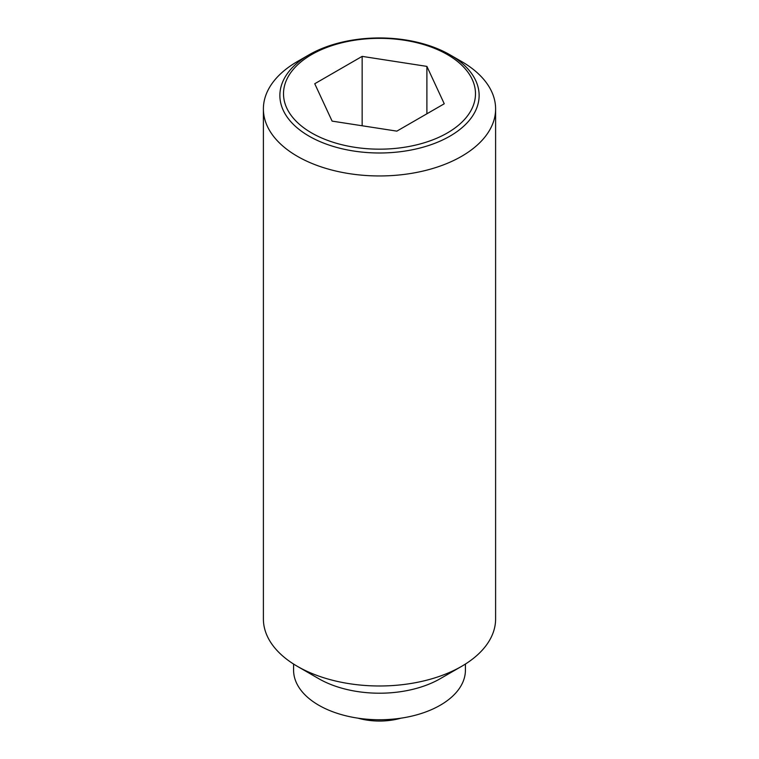 <?xml version="1.0" encoding="UTF-8"?>
<svg xmlns="http://www.w3.org/2000/svg" width="759" height="759" viewBox="0 0 759 759"><rect width="100%" height="100%" fill="white"/><g stroke="black" fill="none" stroke-linecap="round" stroke-linejoin="round"><path stroke-width="1.14" d="M400.97 718.175A48.766 28.149 180 0 1 358.03 718.175M461.595 61.526L449.945 54.8A99.628 57.523 180 0 1 449.954 54.8A99.628 57.523 180 0 1 449.945 136.146A99.628 57.523 180 0 1 309.055 136.146A99.628 57.523 180 0 1 309.046 54.8A99.628 57.523 180 0 1 309.055 54.8A99.628 57.523 180 0 1 449.945 54.8L461.605 61.526A116.108 67.029 0 0 0 461.595 61.526A116.108 67.029 0 0 1 495.608 108.926L495.608 618.955A116.108 67.029 0 0 1 461.605 666.355A116.108 67.029 0 0 1 297.405 666.355A116.108 67.029 0 0 0 297.405 666.355L318.742 678.679A85.919 49.601 0 0 0 440.258 678.679L461.605 666.355M309.046 54.8L297.395 61.526A116.108 67.029 0 0 0 263.392 108.926A116.108 67.029 0 0 0 297.405 156.326A116.108 67.029 0 0 0 423.93 170.851A116.108 67.029 0 0 0 495.608 108.926M263.392 108.926L263.392 618.955A116.108 67.029 0 0 0 297.395 666.355L318.742 678.679M293.581 664.04L293.581 670.14A85.919 49.601 0 0 0 318.742 705.215A85.919 49.601 0 0 0 412.384 715.974A85.919 49.601 0 0 0 465.419 670.14L465.419 664.04M447.374 132.939A95.995 55.416 0 0 0 447.374 54.572A95.995 55.416 0 0 0 311.626 54.572A95.995 55.416 0 0 0 311.626 132.939A95.995 55.416 0 0 0 447.374 132.939M362.147 56.375L426.9 66.394L444.252 103.774L396.853 131.136L332.1 121.117L314.748 83.737L362.147 56.375L362.147 125.766M426.9 66.394L426.9 113.793"/></g></svg>
